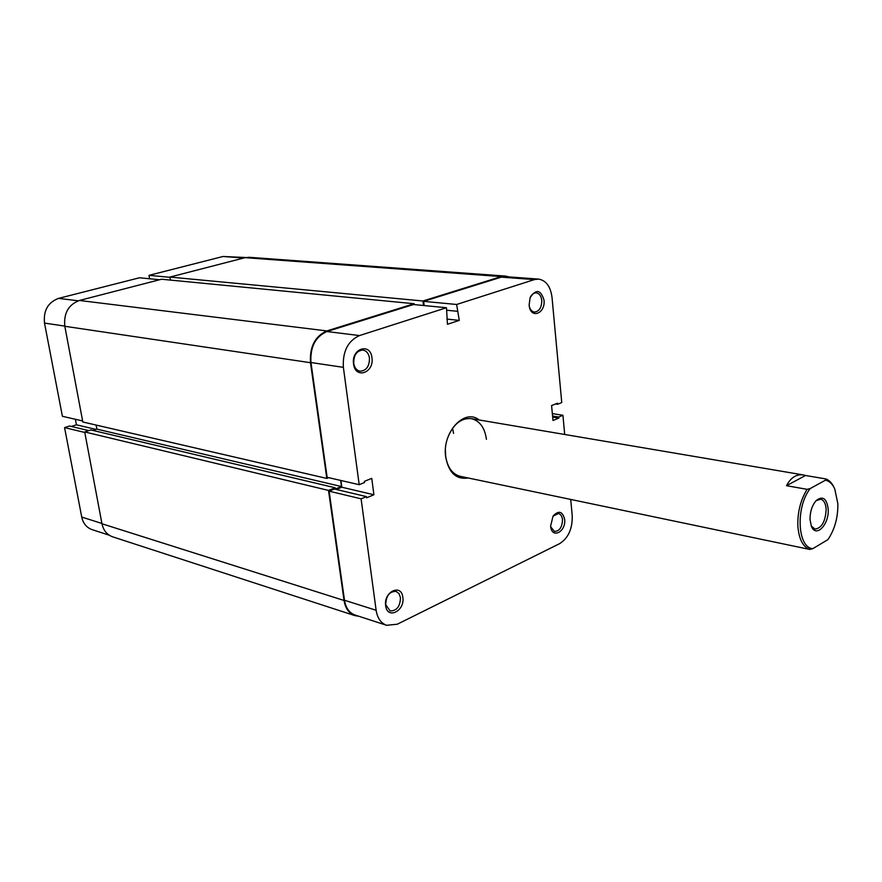 <?xml version="1.0" encoding="UTF-8"?>
<svg xmlns="http://www.w3.org/2000/svg" width="882" height="882" viewBox="0 0 882 882"><rect width="100%" height="100%" fill="white"/><g stroke="black" fill="none" stroke-linecap="round" stroke-linejoin="round"><path stroke-width="1.32" d="M550.6 526.157L553.058 516.08C558.681 510.127 562.551 511.229 564.656 519.377C566.2 531.57 552.165 539.189 550.677 526.819L550.6 526.157M550.677 526.774L554.469 531.46C559.552 531.14 562.231 527.182 562.507 519.597C562.077 516.202 560.732 514.173 558.449 513.511L553.036 516.113M385.655 605.669C383.405 591.734 401.508 583.2 402.842 597.39C405.092 611.072 387.165 619.914 385.655 605.669M400.472 597.632L398.995 593.575L396.051 591.37C389.48 591.392 386.051 595.835 385.743 604.721L390.109 610.917C396.702 610.95 400.163 606.518 400.472 597.632M529.123 305.084L530.093 297.708C536.047 288.767 540.688 289.561 544.007 300.101C545.66 313.198 531.196 319.383 529.277 306.219L529.123 305.084M529.332 306.506C530.28 309.836 531.978 311.688 534.437 312.063C539.277 311.434 541.713 307.52 541.769 300.343C541.151 295.9 539.321 293.408 536.278 292.868C533.786 292.802 531.758 294.323 530.192 297.443M353.561 363.924C351.102 348.489 370.462 342.227 371.939 357.761C374.398 372.91 355.237 379.558 353.561 363.924M369.459 358.037C368.676 353.462 366.526 350.804 363.009 350.077C356.758 350.595 353.66 355.005 353.715 363.307C354.498 367.827 356.615 370.462 360.065 371.212C366.35 370.749 369.481 366.361 369.459 358.037M468.166 477.978C456.115 479.786 448.618 472.708 445.653 456.744C441.97 432.279 464.671 407.914 479.147 419.975M486.434 439.346C484.758 427.605 479.698 420.703 471.22 418.63C461.132 417.848 453.337 424.132 447.824 437.483M445.41 450.239L445.653 456.027C447.383 467.394 452.268 474.163 460.294 476.335L809.786 549.442C802.774 546.774 798.794 538.847 797.846 525.65C797.526 512.045 800.602 499.94 807.096 489.334L810.227 488.551C795.399 506.974 797.427 548.031 812.873 548.626L809.786 549.442M452.576 428.288L453.557 433.382M555.55 403.978L557.534 404.276L561.757 402.567L552.022 297.41C550.555 286.485 546.057 280.377 538.527 279.087L534.404 279.594L456.633 304.477L423.669 301.357L501.329 277.135L505.452 276.65L538.527 279.087M376.129 610.267L361.102 498.837L329.107 491.153L344.498 600.256L376.129 610.267C377.397 618.172 380.903 623.188 386.636 625.305L397.264 624.224L559.651 543.643C568.35 538.02 572.539 528.715 572.22 515.727L570.72 499.444M310.96 362.535C310.056 347.045 315.37 336.715 326.902 331.533L413.537 304.522L446.468 307.73L359.492 335.568C347.894 340.893 342.514 351.488 343.374 367.342L310.96 362.535L327.145 477.305L359.195 484.692L343.374 367.342M386.636 625.305L355.038 615.041C349.305 612.935 345.799 608.007 344.498 600.256M329.107 491.153L334.421 489.014L366.449 496.621L366.603 497.801L373.913 494.758L371.752 478.364L364.398 481.34L364.553 482.52L359.195 484.692M336.307 489.455L341.863 487.228L340.926 480.481M424.165 305.558L423.669 301.357M557.534 404.276L557.435 403.217L551.581 405.588L552.992 420.493L558.824 418.079L558.725 417.021L562.925 415.279L552.341 413.614M446.468 307.73L447.461 324.289L459.268 320.387L456.633 304.477M361.102 498.837L366.449 496.621M564.701 434.473L562.925 415.279M446.755 310.243L457.383 311.291M446.876 319.086L459.268 320.387M341.863 487.228L373.913 494.758M552.672 417.098L558.824 418.079M552.573 416.039L558.725 417.021M82.632 420.957L62.402 416.293L44.508 323.088C43.284 310.596 47.981 302.361 58.587 298.37L139.466 277.775L159.631 279.737M169.983 277.323L149.025 275.338L149.609 278.767M149.025 275.338L223.036 256.486L245.747 257.511M109.203 535.187L92.059 529.619C86.601 527.645 83.162 523.467 81.739 517.072L64.562 427.594L84.793 432.456M88.806 430.614L69.491 426.017L64.562 427.594M75.389 419.292L76.436 424.804L71.277 426.447M95.973 429.402L76.436 424.804M810.029 519.641C809.985 511.725 812.057 505.342 816.258 500.502C822.84 495.552 826.82 498.462 828.198 509.223C829.289 524.525 815.905 538.329 811.374 526.256L810.029 519.641M811.253 525.948L814.979 529.09C821.715 528.153 825.431 521.604 826.147 509.432C825.75 503.501 823.909 500.083 820.646 499.19L816.026 500.744M812.873 548.626L827.922 539.63C834.736 529.454 838.043 517.469 837.856 503.677L834.736 488.882C832.443 483.931 829.356 481.021 825.486 480.161L825.993 478.959C829.323 480.26 832.013 483.104 834.052 487.492M790.867 545.484L790.129 545.374M786.524 485.695L805.509 475.486L803.282 474.924C796.303 474.042 790.713 477.636 786.524 485.695L807.096 489.334M805.509 475.486L825.993 478.959M810.227 488.551L825.486 480.161M423.459 305.481L422.93 300.994L169.95 277.069L245.064 257.665L249.165 257.29L505.496 276.077L508.925 276.904M422.93 300.994L501.274 276.584L505.496 276.077M170.446 280.09L169.95 277.069M414.143 303.728L161.593 279.23L79.424 300.464C68.454 304.632 63.592 313.242 64.827 326.285L82.82 421.982L326.814 478.419L310.486 362.7C309.549 346.824 314.995 336.229 326.814 330.926L414.143 303.728L414.242 304.588M328.71 477.669L326.814 478.419M358.72 616.231L354.84 615.603C348.974 613.442 345.38 608.404 344.046 600.466L328.512 490.414L335.116 487.757L335.292 489.025L341.477 486.533L96.855 429.115L96.105 425.047M341.477 486.533L340.628 480.414M92.853 430.416L96.855 429.115M335.116 487.757L90.868 429.942L84.694 431.937L328.512 490.414M354.84 615.603L112.587 536.807C106.965 534.768 103.426 530.424 101.97 523.765L84.694 431.937M326.902 331.533L359.492 335.568M534.404 279.594L501.329 277.135M64.794 326.097L44.508 323.088M58.587 298.37L78.266 300.806M81.739 517.072L101.915 523.456M243.697 258.018L223.036 256.486M501.274 276.584L245.064 257.665M326.814 330.926L79.424 300.464M310.486 362.7L64.827 326.285M344.046 600.466L101.97 523.765M803.282 474.924L471.22 418.63"/></g></svg>
